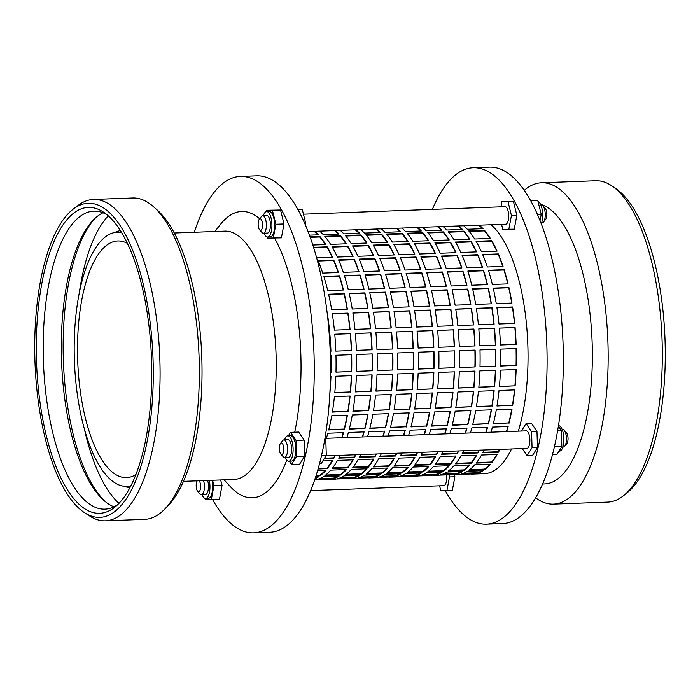 <?xml version="1.0" encoding="UTF-8"?>
<svg xmlns="http://www.w3.org/2000/svg" width="700" height="700" viewBox="0 0 700 700"><rect width="100%" height="100%" fill="white"/><g stroke="black" fill="none" stroke-linecap="round" stroke-linejoin="round"><path stroke-width="1.05" d="M289.293 461.177L291.524 464.468L296.511 456.47L296.012 440.396L290.526 432.329L288.374 435.785M291.524 464.468L299.652 464.17L304.64 456.164L304.141 440.099L298.655 432.031L290.526 432.329M296.511 456.47L304.64 456.164M296.012 440.396L304.141 440.099M325.027 438.156L325.797 439.285L326.296 455.359L321.309 463.365L319.664 463.426M326.296 455.359L321.589 455.534M325.797 439.285L324.826 439.329M280.464 443.441A5.845 2.196 -92.1 0 0 279.352 448.831A5.845 2.196 -92.1 0 0 280.858 454.125A5.845 2.196 -92.1 0 0 282.1 454.519A5.845 2.196 -92.1 0 0 283.692 447.799A5.845 2.196 -92.1 0 0 281.006 442.986A5.845 2.196 -92.1 0 0 280.464 443.441L282.625 440.694A8.768 3.299 87.9 0 1 283.439 440.002A8.768 3.299 87.9 0 1 283.929 439.889A8.768 3.299 87.9 0 1 287.516 447.869A8.768 3.299 87.9 0 1 285.075 457.301A8.768 3.299 87.9 0 1 284.585 457.415L288.645 457.266A8.768 3.299 -92.1 0 0 289.135 457.153A8.768 3.299 -92.1 0 0 291.576 447.72A8.768 3.299 -92.1 0 0 287.998 439.74A8.768 3.299 -92.1 0 0 287.507 439.854M285.197 457.398A12.705 4.777 -92.1 0 0 288.794 461.195A12.705 4.777 -92.1 0 0 289.502 461.029A12.705 4.777 -92.1 0 0 293.046 447.37A12.705 4.777 -92.1 0 0 287.849 435.803A12.705 4.777 -92.1 0 0 287.14 435.977A12.705 4.777 -92.1 0 0 284.541 439.863M288.794 461.195L291.498 461.099A12.705 4.777 -92.1 0 0 292.215 460.924A12.705 4.777 -92.1 0 0 295.75 447.265A12.705 4.777 -92.1 0 0 290.553 435.706L287.849 435.803M558.407 426.195L561.347 430.517L561.846 446.582L556.859 454.589L552.501 454.746M561.846 446.582L554.426 446.863M561.347 430.517L557.673 430.649M325.973 455.875L526.907 448.394A8.768 3.299 -92.1 0 0 527.398 448.271A8.768 3.299 -92.1 0 0 529.839 438.848A8.768 3.299 -92.1 0 0 526.251 430.859A8.768 3.299 -92.1 0 0 525.761 430.981M522.226 448.569L527.074 455.7L532.061 447.694L531.562 431.629L526.076 423.553L521.413 431.043M527.074 455.7L532.49 455.499L537.477 447.493L536.979 431.428L531.492 423.351L526.076 423.553M532.061 447.694L537.477 447.493M531.562 431.629L536.979 431.428M463.286 473.401L476.901 472.894A127.172 47.792 -92.1 0 0 480.034 471.782A127.172 47.792 -92.1 0 0 482.09 470.733M442.706 474.162L456.33 473.655A127.172 47.792 -92.1 0 0 459.454 472.544A127.172 47.792 -92.1 0 0 461.51 471.494M422.126 474.933L435.75 474.425A127.172 47.792 -92.1 0 0 438.874 473.314A127.172 47.792 -92.1 0 0 440.93 472.264M401.555 475.694L415.17 475.186A127.172 47.792 -92.1 0 0 418.303 474.075A127.172 47.792 -92.1 0 0 420.359 473.025M380.975 476.464L394.599 475.956A127.172 47.792 -92.1 0 0 397.723 474.845A127.172 47.792 -92.1 0 0 399.779 473.795M360.395 477.234L374.019 476.726A127.172 47.792 -92.1 0 0 377.151 475.615A127.172 47.792 -92.1 0 0 379.207 474.565M339.824 477.995L353.447 477.488A127.172 47.792 -92.1 0 0 356.571 476.376A127.172 47.792 -92.1 0 0 358.627 475.326M319.244 478.765L332.868 478.258A127.172 47.792 -92.1 0 0 335.991 477.146A127.172 47.792 -92.1 0 0 338.047 476.096M315.394 477.925A127.172 47.792 -92.1 0 0 315.42 477.907A127.172 47.792 -92.1 0 0 317.476 476.858M347.839 467.88A127.759 48.011 -92.1 0 0 353.185 459.821L337.488 460.407A127.759 48.011 87.9 0 1 332.132 468.466L347.839 467.88L347.716 467.364A127.172 47.792 -92.1 0 0 352.765 459.839M362.644 436.957A127.759 48.011 -92.1 0 0 364.105 431.882L348.408 432.46A127.759 48.011 87.9 0 1 346.946 437.544M368.629 410.769A127.759 48.011 -92.1 0 0 370.694 395.255L354.996 395.841A127.759 48.011 87.9 0 1 352.922 411.355L368.419 410.533A127.172 47.792 -92.1 0 0 370.466 395.264M372.251 370.808A127.759 48.011 -92.1 0 0 372.243 353.92L356.536 354.506A127.759 48.011 87.9 0 1 356.545 371.394L372.033 370.755A127.172 47.792 -92.1 0 0 372.024 353.929M370.659 328.781A127.759 48.011 -92.1 0 0 368.567 312.349L352.87 312.935A127.759 48.011 87.9 0 1 354.953 329.368L370.659 328.781M364.026 289.24A127.759 48.011 -92.1 0 0 360.089 275.047L344.382 275.634A127.759 48.011 87.9 0 1 348.32 289.826L364.026 289.24M353.071 256.48A127.759 48.011 -92.1 0 0 347.707 246.068L332.01 246.645A127.759 48.011 87.9 0 1 337.365 257.066L353.071 256.48M319.655 231.131A127.759 48.011 87.9 0 1 323.277 234.631L338.984 234.045A127.759 48.011 -92.1 0 0 335.361 230.545M340.602 475.037A127.759 48.011 -92.1 0 0 346.456 469.543L330.759 470.129A127.759 48.011 87.9 0 1 324.905 475.624L340.602 475.037L340.515 474.486A127.172 47.792 -92.1 0 0 345.861 469.569M360.701 454.58A127.759 48.011 87.9 0 1 359.301 457.371L374.999 456.785A127.759 48.011 -92.1 0 0 376.399 453.994M385.543 427.84A127.759 48.011 -92.1 0 0 388.579 413.656L372.873 414.243A127.759 48.011 87.9 0 1 369.836 428.418L385.35 427.516A127.172 47.792 -92.1 0 0 388.325 413.665M391.659 390.565A127.759 48.011 -92.1 0 0 392.7 374.132L376.994 374.719A127.759 48.011 87.9 0 1 375.953 391.142L391.44 390.416A127.172 47.792 -92.1 0 0 392.473 374.141M392.683 349.002A127.759 48.011 -92.1 0 0 391.624 332.106L375.918 332.692A127.759 48.011 87.9 0 1 376.985 349.58L392.683 349.002M388.517 307.65A127.759 48.011 -92.1 0 0 385.464 292.127L369.757 292.714A127.759 48.011 87.9 0 1 372.811 308.236L388.517 307.65M379.601 271.005A127.759 48.011 -92.1 0 0 374.885 258.527L359.188 259.114A127.759 48.011 87.9 0 1 363.895 271.591L379.601 271.005M366.905 243.023A127.759 48.011 -92.1 0 0 361.043 234.946L345.336 235.532A127.759 48.011 87.9 0 1 351.199 243.609L366.905 243.023M388.99 466.349A127.759 48.011 -92.1 0 0 394.345 458.29L378.639 458.876A127.759 48.011 87.9 0 1 373.293 466.926L388.99 466.349L388.868 465.832A127.172 47.792 -92.1 0 0 393.916 458.308M403.804 435.426A127.759 48.011 -92.1 0 0 405.265 430.342L389.559 430.929A127.759 48.011 87.9 0 1 388.098 436.004M409.78 409.238A127.759 48.011 -92.1 0 0 411.854 393.724L396.148 394.31A127.759 48.011 87.9 0 1 394.082 409.824L409.57 409.001A127.172 47.792 -92.1 0 0 411.618 393.733M413.402 369.276A127.759 48.011 -92.1 0 0 413.394 352.389L397.688 352.966A127.759 48.011 87.9 0 1 397.696 369.863L413.184 369.224A127.172 47.792 -92.1 0 0 413.175 352.398M411.81 327.25A127.759 48.011 -92.1 0 0 409.727 310.817L394.021 311.404A127.759 48.011 87.9 0 1 396.113 327.828L411.81 327.25M405.178 287.709A127.759 48.011 -92.1 0 0 401.24 273.516L385.543 274.102A127.759 48.011 87.9 0 1 389.48 288.295L405.178 287.709M394.223 254.949A127.759 48.011 -92.1 0 0 388.859 244.527L373.161 245.114A127.759 48.011 87.9 0 1 378.525 255.535L394.223 254.949M360.806 229.6A127.759 48.011 87.9 0 1 364.429 233.1L380.135 232.514A127.759 48.011 -92.1 0 0 376.512 229.014M381.754 473.506A127.759 48.011 -92.1 0 0 387.616 468.011L371.91 468.597A127.759 48.011 87.9 0 1 366.056 474.093L381.754 473.506L381.666 472.946A127.172 47.792 -92.1 0 0 387.012 468.029M401.852 453.049A127.759 48.011 87.9 0 1 400.453 455.84L416.159 455.254A127.759 48.011 -92.1 0 0 417.559 452.463M426.694 426.3A127.759 48.011 -92.1 0 0 429.73 412.125L414.024 412.711A127.759 48.011 87.9 0 1 410.988 426.886L426.501 425.985A127.172 47.792 -92.1 0 0 429.476 412.134M432.81 389.025A127.759 48.011 -92.1 0 0 433.851 372.601L418.154 373.188A127.759 48.011 87.9 0 1 417.104 389.611L432.591 388.885A127.172 47.792 -92.1 0 0 433.632 372.61M433.842 347.463A127.759 48.011 -92.1 0 0 432.775 330.575L417.069 331.161A127.759 48.011 87.9 0 1 418.136 348.049L433.842 347.463M429.669 306.119A127.759 48.011 -92.1 0 0 426.615 290.596L410.909 291.183A127.759 48.011 87.9 0 1 413.963 306.705L429.669 306.119M420.752 269.474A127.759 48.011 -92.1 0 0 416.036 256.996L400.339 257.582A127.759 48.011 87.9 0 1 405.055 270.06L420.752 269.474M408.056 241.491A127.759 48.011 -92.1 0 0 402.194 233.415L386.496 234.001A127.759 48.011 87.9 0 1 392.359 242.078L408.056 241.491M430.141 464.809A127.759 48.011 -92.1 0 0 435.496 456.759L419.79 457.336A127.759 48.011 87.9 0 1 414.444 465.395L430.141 464.809L430.027 464.293A127.172 47.792 -92.1 0 0 435.076 456.767M444.955 433.886A127.759 48.011 -92.1 0 0 446.416 428.811L430.71 429.398A127.759 48.011 87.9 0 1 429.249 434.473M450.931 407.706A127.759 48.011 -92.1 0 0 453.005 392.192L437.299 392.77A127.759 48.011 87.9 0 1 435.234 408.293L450.73 407.47A127.172 47.792 -92.1 0 0 452.769 392.201M454.554 367.736A127.759 48.011 -92.1 0 0 454.545 350.849L438.848 351.435A127.759 48.011 87.9 0 1 438.856 368.322L454.335 367.692A127.172 47.792 -92.1 0 0 454.326 350.858M452.961 325.71A127.759 48.011 -92.1 0 0 450.879 309.286L435.172 309.864A127.759 48.011 87.9 0 1 437.264 326.296L452.961 325.71M446.329 286.178A127.759 48.011 -92.1 0 0 442.391 271.985L426.694 272.571A127.759 48.011 87.9 0 1 430.631 286.764L446.329 286.178M435.374 253.418A127.759 48.011 -92.1 0 0 430.019 242.996L414.312 243.582A127.759 48.011 87.9 0 1 419.676 254.004L435.374 253.418M401.966 228.069A127.759 48.011 87.9 0 1 405.589 231.569L421.286 230.983A127.759 48.011 -92.1 0 0 417.664 227.483M422.914 471.975A127.759 48.011 -92.1 0 0 428.767 466.48L413.061 467.066A127.759 48.011 87.9 0 1 407.207 472.552L422.914 471.975L422.826 471.415A127.172 47.792 -92.1 0 0 428.172 466.498M443.004 451.517A127.759 48.011 87.9 0 1 441.604 454.3L457.31 453.722A127.759 48.011 -92.1 0 0 458.71 450.931M467.845 424.769A127.759 48.011 -92.1 0 0 470.881 410.585L455.184 411.171A127.759 48.011 87.9 0 1 452.148 425.355L467.653 424.454A127.172 47.792 -92.1 0 0 470.627 410.602M473.961 387.494A127.759 48.011 -92.1 0 0 475.002 371.07L459.305 371.656A127.759 48.011 87.9 0 1 458.264 388.08L473.742 387.354A127.172 47.792 -92.1 0 0 474.784 371.079M474.994 345.931A127.759 48.011 -92.1 0 0 473.926 329.044L458.229 329.63A127.759 48.011 87.9 0 1 459.287 346.517L474.994 345.931M470.82 304.588A127.759 48.011 -92.1 0 0 467.766 289.065L452.069 289.651A127.759 48.011 87.9 0 1 455.123 305.174L470.82 304.588M461.904 267.942A127.759 48.011 -92.1 0 0 457.196 255.465L441.49 256.051A127.759 48.011 87.9 0 1 446.206 268.52L461.904 267.942M449.216 239.96A127.759 48.011 -92.1 0 0 443.345 231.884L427.648 232.47A127.759 48.011 87.9 0 1 433.51 240.546L449.216 239.96M471.301 463.278A127.759 48.011 -92.1 0 0 476.648 455.219L460.95 455.805A127.759 48.011 87.9 0 1 455.595 463.864L471.301 463.278L471.179 462.761A127.172 47.792 -92.1 0 0 476.227 455.236M486.106 432.355A127.759 48.011 -92.1 0 0 487.567 427.28L471.861 427.866A127.759 48.011 87.9 0 1 470.409 432.941M492.091 406.175A127.759 48.011 -92.1 0 0 494.156 390.652L478.45 391.239A127.759 48.011 87.9 0 1 476.385 406.752L491.881 405.939A127.172 47.792 -92.1 0 0 493.92 390.661M495.714 366.205A127.759 48.011 -92.1 0 0 495.705 349.317L479.999 349.904A127.759 48.011 87.9 0 1 480.008 366.791L495.486 366.161A127.172 47.792 -92.1 0 0 495.477 349.326M494.121 324.179A127.759 48.011 -92.1 0 0 492.03 307.746L476.332 308.332A127.759 48.011 87.9 0 1 478.415 324.765L494.121 324.179M487.489 284.646A127.759 48.011 -92.1 0 0 483.551 270.454L467.845 271.04A127.759 48.011 87.9 0 1 471.782 285.233L487.489 284.646M476.534 251.886A127.759 48.011 -92.1 0 0 471.17 241.465L455.464 242.051A127.759 48.011 87.9 0 1 460.827 252.464L476.534 251.886M443.118 226.537A127.759 48.011 87.9 0 1 446.74 230.029L462.446 229.443A127.759 48.011 -92.1 0 0 458.815 225.951M464.065 470.435A127.759 48.011 -92.1 0 0 469.919 464.949L454.221 465.526A127.759 48.011 87.9 0 1 448.359 471.021L464.065 470.435L463.977 469.884A127.172 47.792 -92.1 0 0 469.324 464.966M484.164 449.986A127.759 48.011 87.9 0 1 482.755 452.769L498.461 452.183A127.759 48.011 -92.1 0 0 499.861 449.4M509.005 423.238A127.759 48.011 -92.1 0 0 512.041 409.054L496.335 409.64A127.759 48.011 87.9 0 1 493.299 423.824L508.804 422.914A127.172 47.792 -92.1 0 0 511.787 409.062M515.113 385.963A127.759 48.011 -92.1 0 0 516.163 369.539L500.456 370.125A127.759 48.011 87.9 0 1 499.415 386.549L514.903 385.822A127.172 47.792 -92.1 0 0 515.935 369.547M516.145 344.4A127.759 48.011 -92.1 0 0 515.086 327.512L499.38 328.099A127.759 48.011 87.9 0 1 500.439 344.986L516.145 344.4M511.98 303.056A127.759 48.011 -92.1 0 0 508.926 287.534L493.22 288.12A127.759 48.011 87.9 0 1 496.274 303.642L511.98 303.056M503.064 266.402A127.759 48.011 -92.1 0 0 498.347 253.934L482.641 254.511A127.759 48.011 87.9 0 1 487.358 266.989L503.064 266.402M490.367 238.429A127.759 48.011 -92.1 0 0 484.505 230.352L468.799 230.939A127.759 48.011 87.9 0 1 474.661 239.006L490.367 238.429M330.505 372.365L331.1 372.339A127.759 48.011 -92.1 0 0 331.091 355.451L330.321 355.477M328.921 330.33L329.507 330.312A127.759 48.011 -92.1 0 0 327.416 313.88L327.267 313.889M324.231 458.675L333.848 458.316A127.759 48.011 -92.1 0 0 335.248 455.534M344.391 429.371A127.759 48.011 -92.1 0 0 347.428 415.188L331.721 415.774A127.759 48.011 87.9 0 1 328.685 429.957L344.19 429.047A127.172 47.792 -92.1 0 0 347.174 415.196M350.499 392.096A127.759 48.011 -92.1 0 0 351.549 375.672L335.842 376.25A127.759 48.011 87.9 0 1 334.801 392.683L350.289 391.947A127.172 47.792 -92.1 0 0 351.321 375.672M351.531 350.534A127.759 48.011 -92.1 0 0 350.473 333.646L334.766 334.224A127.759 48.011 87.9 0 1 335.825 351.12L351.531 350.534M347.366 309.19A127.759 48.011 -92.1 0 0 344.312 293.659L328.606 294.245A127.759 48.011 87.9 0 1 331.66 309.767L347.366 309.19M338.45 272.536A127.759 48.011 -92.1 0 0 333.734 260.059L318.027 260.645A127.759 48.011 87.9 0 1 322.744 273.123L338.45 272.536M312.795 245.044L325.754 244.554A127.759 48.011 -92.1 0 0 319.891 236.486L310.004 236.854M316.033 475.948L320.031 475.799A127.759 48.011 -92.1 0 0 325.885 470.312L317.669 470.619M309.382 235.148L318.404 234.815A127.759 48.011 -92.1 0 0 314.781 231.315M316.304 256.76A127.759 48.011 87.9 0 1 316.794 257.836L332.491 257.25A127.759 48.011 -92.1 0 0 327.136 246.829L313.521 247.336M343.446 290.01A127.759 48.011 -92.1 0 0 339.509 275.817L323.811 276.404A127.759 48.011 87.9 0 1 327.749 290.596L343.446 290.01M350.079 329.543A127.759 48.011 -92.1 0 0 347.996 313.119L332.29 313.696A127.759 48.011 87.9 0 1 334.381 330.129L350.079 329.543M351.671 371.569A127.759 48.011 -92.1 0 0 351.662 354.681L335.956 355.267A127.759 48.011 87.9 0 1 335.974 372.155L351.453 371.525A127.172 47.792 -92.1 0 0 351.444 354.69M348.049 411.539A127.759 48.011 -92.1 0 0 350.123 396.025L334.416 396.602A127.759 48.011 87.9 0 1 332.351 412.125L347.839 411.303A127.172 47.792 -92.1 0 0 349.886 396.034M342.072 437.719A127.759 48.011 -92.1 0 0 343.534 432.644L327.828 433.23A127.759 48.011 87.9 0 1 326.366 438.305M318.141 468.983L327.259 468.641A127.759 48.011 -92.1 0 0 332.614 460.591L322.814 460.95M330.181 351.33L330.951 351.295A127.759 48.011 -92.1 0 0 329.892 334.408L329.245 334.434M329.91 392.849L329.928 392.858A127.759 48.011 -92.1 0 0 330.969 376.434L330.461 376.451M484.645 469.674A127.759 48.011 -92.1 0 0 490.499 464.179L474.793 464.765A127.759 48.011 87.9 0 1 468.939 470.26L484.645 469.674L484.549 469.114A127.172 47.792 -92.1 0 0 489.904 464.205M463.689 225.767A127.759 48.011 87.9 0 1 467.311 229.267L483.017 228.681A127.759 48.011 -92.1 0 0 479.395 225.181M497.105 251.116A127.759 48.011 -92.1 0 0 491.75 240.695L476.044 241.281A127.759 48.011 87.9 0 1 481.407 251.703L497.105 251.116M508.06 283.876A127.759 48.011 -92.1 0 0 504.123 269.684L488.425 270.27A127.759 48.011 87.9 0 1 492.363 284.463L508.06 283.876M514.692 323.418A127.759 48.011 -92.1 0 0 512.61 306.985L496.904 307.571A127.759 48.011 87.9 0 1 498.995 323.995L514.692 323.418M516.285 365.444A127.759 48.011 -92.1 0 0 516.276 348.556L500.57 349.134A127.759 48.011 87.9 0 1 500.588 366.03L516.066 365.391A127.172 47.792 -92.1 0 0 516.058 348.565M512.663 405.405A127.759 48.011 -92.1 0 0 514.736 389.891L499.03 390.477A127.759 48.011 87.9 0 1 496.965 405.991L512.452 405.169A127.172 47.792 -92.1 0 0 514.5 389.9M506.686 431.594A127.759 48.011 -92.1 0 0 508.148 426.51L492.441 427.096A127.759 48.011 87.9 0 1 490.98 432.18M491.873 462.516A127.759 48.011 -92.1 0 0 497.227 454.457L481.521 455.044A127.759 48.011 87.9 0 1 476.175 463.094L491.873 462.516L491.75 462A127.172 47.792 -92.1 0 0 496.799 454.475M469.787 239.19A127.759 48.011 -92.1 0 0 463.925 231.114L448.219 231.7A127.759 48.011 87.9 0 1 454.09 239.776L469.787 239.19M482.484 267.172A127.759 48.011 -92.1 0 0 477.767 254.695L462.07 255.281A127.759 48.011 87.9 0 1 466.778 267.759L482.484 267.172M491.4 303.817A127.759 48.011 -92.1 0 0 488.346 288.295L472.64 288.881A127.759 48.011 87.9 0 1 475.694 304.404L491.4 303.817M495.565 345.17A127.759 48.011 -92.1 0 0 494.506 328.274L478.8 328.86A127.759 48.011 87.9 0 1 479.867 345.748L495.565 345.17M494.541 386.733A127.759 48.011 -92.1 0 0 495.582 370.3L479.876 370.886A127.759 48.011 87.9 0 1 478.835 387.31L494.323 386.584A127.172 47.792 -92.1 0 0 495.364 370.309M488.425 424.007A127.759 48.011 -92.1 0 0 491.461 409.824L475.755 410.41A127.759 48.011 87.9 0 1 472.719 424.585L488.233 423.684A127.172 47.792 -92.1 0 0 491.207 409.832M463.584 450.748A127.759 48.011 87.9 0 1 462.184 453.539L477.881 452.952A127.759 48.011 -92.1 0 0 479.29 450.161M443.485 471.205A127.759 48.011 -92.1 0 0 449.347 465.71L433.641 466.296A127.759 48.011 87.9 0 1 427.787 471.791L443.485 471.205L443.398 470.654A127.172 47.792 -92.1 0 0 448.744 465.736M422.537 227.299A127.759 48.011 87.9 0 1 426.16 230.799L441.866 230.213A127.759 48.011 -92.1 0 0 438.244 226.713M455.954 252.648A127.759 48.011 -92.1 0 0 450.59 242.235L434.892 242.821A127.759 48.011 87.9 0 1 440.248 253.234L455.954 252.648M466.909 285.408A127.759 48.011 -92.1 0 0 462.971 271.215L447.265 271.801A127.759 48.011 87.9 0 1 451.202 285.994L466.909 285.408M473.541 324.949A127.759 48.011 -92.1 0 0 471.459 308.516L455.752 309.102A127.759 48.011 87.9 0 1 457.835 325.535L473.541 324.949M475.134 366.975A127.759 48.011 -92.1 0 0 475.125 350.088L459.419 350.674A127.759 48.011 87.9 0 1 459.427 367.561L474.915 366.922A127.172 47.792 -92.1 0 0 474.906 350.096M471.511 406.936A127.759 48.011 -92.1 0 0 473.576 391.422L457.879 392.009A127.759 48.011 87.9 0 1 455.805 407.523L471.301 406.7A127.172 47.792 -92.1 0 0 473.349 391.431M465.535 433.125A127.759 48.011 -92.1 0 0 466.996 428.05L451.29 428.627A127.759 48.011 87.9 0 1 449.829 433.711M450.721 464.048A127.759 48.011 -92.1 0 0 456.076 455.989L440.37 456.575A127.759 48.011 87.9 0 1 435.015 464.634L450.721 464.048L450.599 463.531A127.172 47.792 -92.1 0 0 455.648 456.006M428.636 240.721A127.759 48.011 -92.1 0 0 422.774 232.654L407.067 233.231A127.759 48.011 87.9 0 1 412.93 241.307L428.636 240.721M441.332 268.704A127.759 48.011 -92.1 0 0 436.616 256.226L420.91 256.812A127.759 48.011 87.9 0 1 425.626 269.29L441.332 268.704M450.249 305.358A127.759 48.011 -92.1 0 0 447.195 289.826L431.489 290.412A127.759 48.011 87.9 0 1 434.543 305.935L450.249 305.358M454.414 346.701A127.759 48.011 -92.1 0 0 453.355 329.814L437.649 330.391A127.759 48.011 87.9 0 1 438.716 347.287L454.414 346.701M453.39 388.264A127.759 48.011 -92.1 0 0 454.431 371.84L438.725 372.418A127.759 48.011 87.9 0 1 437.684 388.85L453.171 388.115A127.172 47.792 -92.1 0 0 454.204 371.849M447.274 425.539A127.759 48.011 -92.1 0 0 450.31 411.355L434.604 411.941A127.759 48.011 87.9 0 1 431.567 426.125L447.072 425.215A127.172 47.792 -92.1 0 0 450.056 411.364M422.433 452.279A127.759 48.011 87.9 0 1 421.033 455.07L436.73 454.484A127.759 48.011 -92.1 0 0 438.13 451.701M402.334 472.736A127.759 48.011 -92.1 0 0 408.188 467.241L392.49 467.827A127.759 48.011 87.9 0 1 386.627 473.323L402.334 472.736L402.246 472.185A127.172 47.792 -92.1 0 0 407.592 467.267M381.386 228.83A127.759 48.011 87.9 0 1 385.009 232.33L400.715 231.744A127.759 48.011 -92.1 0 0 397.092 228.244M414.803 254.179A127.759 48.011 -92.1 0 0 409.439 243.766L393.733 244.352A127.759 48.011 87.9 0 1 399.096 254.765L414.803 254.179M425.757 286.939A127.759 48.011 -92.1 0 0 421.82 272.746L406.114 273.332A127.759 48.011 87.9 0 1 410.051 287.525L425.757 286.939M432.39 326.48A127.759 48.011 -92.1 0 0 430.299 310.047L414.601 310.634A127.759 48.011 87.9 0 1 416.684 327.066L432.39 326.48M433.983 368.506A127.759 48.011 -92.1 0 0 433.974 351.619L418.267 352.205A127.759 48.011 87.9 0 1 418.276 369.092L433.755 368.463A127.172 47.792 -92.1 0 0 433.755 351.627M430.36 408.467A127.759 48.011 -92.1 0 0 432.425 392.954L416.727 393.54A127.759 48.011 87.9 0 1 414.654 409.054L430.15 408.231A127.172 47.792 -92.1 0 0 432.189 392.963M424.375 434.656A127.759 48.011 -92.1 0 0 425.836 429.581L410.139 430.168A127.759 48.011 87.9 0 1 408.678 435.243M409.57 465.579A127.759 48.011 -92.1 0 0 414.916 457.52L399.219 458.106A127.759 48.011 87.9 0 1 393.864 466.165L409.57 465.579L409.447 465.062A127.172 47.792 -92.1 0 0 414.496 457.537M387.485 242.261A127.759 48.011 -92.1 0 0 381.623 234.185L365.916 234.771A127.759 48.011 87.9 0 1 371.779 242.839L387.485 242.261M400.181 270.235A127.759 48.011 -92.1 0 0 395.465 257.766L379.759 258.344A127.759 48.011 87.9 0 1 384.475 270.821L400.181 270.235M409.089 306.889A127.759 48.011 -92.1 0 0 406.035 291.366L390.338 291.944A127.759 48.011 87.9 0 1 393.391 307.475L409.089 306.889M413.262 348.233A127.759 48.011 -92.1 0 0 412.195 331.345L396.498 331.931A127.759 48.011 87.9 0 1 397.556 348.819L413.262 348.233M412.23 389.795A127.759 48.011 -92.1 0 0 413.28 373.371L397.574 373.957A127.759 48.011 87.9 0 1 396.533 390.381L412.011 389.655A127.172 47.792 -92.1 0 0 413.053 373.38M406.114 427.07A127.759 48.011 -92.1 0 0 409.159 412.886L393.453 413.473A127.759 48.011 87.9 0 1 390.416 427.656L405.921 426.746A127.172 47.792 -92.1 0 0 408.896 412.895M381.273 453.819A127.759 48.011 87.9 0 1 379.873 456.601L395.579 456.015A127.759 48.011 -92.1 0 0 396.979 453.233M361.183 474.267A127.759 48.011 -92.1 0 0 367.036 468.781L351.33 469.359A127.759 48.011 87.9 0 1 345.476 474.854L361.183 474.267L361.095 473.716A127.172 47.792 -92.1 0 0 366.441 468.799M340.235 230.361A127.759 48.011 87.9 0 1 343.858 233.861L359.555 233.275A127.759 48.011 -92.1 0 0 355.933 229.784M373.651 255.719A127.759 48.011 -92.1 0 0 368.287 245.297L352.581 245.884A127.759 48.011 87.9 0 1 357.945 256.296L373.651 255.719M384.606 288.479A127.759 48.011 -92.1 0 0 380.669 274.286L364.963 274.864A127.759 48.011 87.9 0 1 368.9 289.065L384.606 288.479M391.239 328.011A127.759 48.011 -92.1 0 0 389.148 311.579L373.441 312.165A127.759 48.011 87.9 0 1 375.533 328.598L391.239 328.011M392.831 370.037A127.759 48.011 -92.1 0 0 392.814 353.15L377.116 353.736A127.759 48.011 87.9 0 1 377.125 370.624L392.604 369.994A127.172 47.792 -92.1 0 0 392.595 353.159M389.209 410.007A127.759 48.011 -92.1 0 0 391.274 394.485L375.567 395.071A127.759 48.011 87.9 0 1 373.502 410.585L388.999 409.771A127.172 47.792 -92.1 0 0 391.037 394.494M383.224 436.188A127.759 48.011 -92.1 0 0 384.685 431.113L368.979 431.699A127.759 48.011 87.9 0 1 367.517 436.774M368.419 467.11A127.759 48.011 -92.1 0 0 373.765 459.051L358.059 459.637A127.759 48.011 87.9 0 1 352.713 467.696L368.419 467.11L368.296 466.594A127.172 47.792 -92.1 0 0 373.345 459.069M346.325 243.793A127.759 48.011 -92.1 0 0 340.463 235.716L324.765 236.303A127.759 48.011 87.9 0 1 330.627 244.379L346.325 243.793M359.021 271.775A127.759 48.011 -92.1 0 0 354.314 259.297L338.608 259.884A127.759 48.011 87.9 0 1 343.324 272.352L359.021 271.775M367.938 308.42A127.759 48.011 -92.1 0 0 364.884 292.898L349.186 293.484A127.759 48.011 87.9 0 1 352.24 309.006L367.938 308.42M372.111 349.764A127.759 48.011 -92.1 0 0 371.044 332.876L355.346 333.463A127.759 48.011 87.9 0 1 356.405 350.35L372.111 349.764M371.079 391.326A127.759 48.011 -92.1 0 0 372.12 374.902L356.422 375.489A127.759 48.011 87.9 0 1 355.373 391.912L370.86 391.186A127.172 47.792 -92.1 0 0 371.901 374.911M364.963 428.601A127.759 48.011 -92.1 0 0 367.999 414.418L352.301 415.004A127.759 48.011 87.9 0 1 349.265 429.188L364.77 428.286A127.172 47.792 -92.1 0 0 367.745 414.435M340.121 455.35A127.759 48.011 87.9 0 1 338.721 458.133L354.428 457.555A127.759 48.011 -92.1 0 0 355.828 454.764M491.041 224.752A127.759 48.011 87.9 0 1 518.324 431.156M511.508 448.963A127.759 48.011 87.9 0 1 491.724 471.923A127.759 48.011 87.9 0 1 484.575 473.637L472.938 474.075A127.759 48.011 -92.1 0 0 475.414 473.812L459.707 474.39A127.759 48.011 87.9 0 1 457.231 474.661L452.358 474.836A127.759 48.011 -92.1 0 0 454.834 474.574L439.136 475.16A127.759 48.011 87.9 0 1 436.651 475.423L431.777 475.606A127.759 48.011 -92.1 0 0 434.262 475.344L418.556 475.93A127.759 48.011 87.9 0 1 416.08 476.192L411.206 476.367A127.759 48.011 -92.1 0 0 413.683 476.105L397.976 476.691A127.759 48.011 87.9 0 1 395.5 476.954L390.626 477.137A127.759 48.011 -92.1 0 0 393.102 476.875L377.405 477.461A127.759 48.011 87.9 0 1 374.92 477.724L370.055 477.907A127.759 48.011 -92.1 0 0 372.531 477.636L356.825 478.222A127.759 48.011 87.9 0 1 354.349 478.485L349.475 478.669A127.759 48.011 -92.1 0 0 351.951 478.406L336.245 478.992A127.759 48.011 87.9 0 1 333.769 479.255L328.895 479.439A127.759 48.011 -92.1 0 0 331.371 479.176L315.674 479.762A127.759 48.011 87.9 0 1 314.729 479.903M315.158 478.625A127.759 48.011 -92.1 0 0 315.473 478.485A127.759 48.011 -92.1 0 0 318.544 476.823L315.717 476.927M323.418 476.639A127.759 48.011 87.9 0 1 320.346 478.31A127.759 48.011 87.9 0 1 317.223 479.421L332.92 478.835A127.759 48.011 -92.1 0 0 336.053 477.724A127.759 48.011 -92.1 0 0 339.124 476.052L323.418 476.639M343.998 475.869A127.759 48.011 87.9 0 1 340.918 477.54A127.759 48.011 87.9 0 1 337.794 478.651L353.5 478.065A127.759 48.011 -92.1 0 0 356.624 476.954A127.759 48.011 -92.1 0 0 359.695 475.291L343.998 475.869M364.569 475.108A127.759 48.011 87.9 0 1 361.498 476.77A127.759 48.011 87.9 0 1 358.374 477.881L374.071 477.304A127.759 48.011 -92.1 0 0 377.204 476.184A127.759 48.011 -92.1 0 0 380.275 474.521L364.569 475.108M385.149 474.338A127.759 48.011 87.9 0 1 382.078 476.009A127.759 48.011 87.9 0 1 378.945 477.12L394.651 476.534A127.759 48.011 -92.1 0 0 397.775 475.423A127.759 48.011 -92.1 0 0 400.855 473.751L385.149 474.338M405.729 473.576A127.759 48.011 87.9 0 1 402.649 475.239A127.759 48.011 87.9 0 1 399.525 476.35L415.231 475.764A127.759 48.011 -92.1 0 0 418.355 474.653A127.759 48.011 -92.1 0 0 421.426 472.99L405.729 473.576M426.3 472.806A127.759 48.011 87.9 0 1 423.229 474.477A127.759 48.011 87.9 0 1 420.105 475.589L435.803 475.002A127.759 48.011 -92.1 0 0 438.935 473.891A127.759 48.011 -92.1 0 0 442.006 472.22L426.3 472.806M446.88 472.036A127.759 48.011 87.9 0 1 443.809 473.707A127.759 48.011 87.9 0 1 440.676 474.819L456.383 474.233A127.759 48.011 -92.1 0 0 459.506 473.121A127.759 48.011 -92.1 0 0 462.586 471.459L446.88 472.036M467.46 471.275A127.759 48.011 87.9 0 1 464.38 472.938A127.759 48.011 87.9 0 1 461.256 474.049L476.963 473.471A127.759 48.011 -92.1 0 0 480.086 472.36A127.759 48.011 -92.1 0 0 483.157 470.689L467.46 471.275M326.41 479.36A127.759 48.011 -92.1 0 0 328.895 479.439M367.561 477.829A127.759 48.011 -92.1 0 0 370.055 477.907M408.713 476.289A127.759 48.011 -92.1 0 0 411.206 476.367M449.864 474.758A127.759 48.011 -92.1 0 0 452.358 474.836M470.444 473.996A127.759 48.011 -92.1 0 0 472.938 474.075M429.293 475.528A127.759 48.011 -92.1 0 0 431.777 475.606M388.132 477.059A127.759 48.011 -92.1 0 0 390.626 477.137M346.981 478.59A127.759 48.011 -92.1 0 0 349.475 478.669M316.216 475.387L319.935 475.248A127.172 47.792 -92.1 0 0 325.29 470.33M317.852 234.832A127.172 47.792 -92.1 0 0 314.099 231.341M325.351 244.571A127.172 47.792 -92.1 0 0 319.804 236.994L310.179 237.352M332.168 257.259A127.172 47.792 -92.1 0 0 327.014 247.293L313.661 247.791M338.17 272.545A127.172 47.792 -92.1 0 0 333.585 260.461L318.194 261.03M343.201 290.019A127.172 47.792 -92.1 0 0 339.334 276.132L323.908 276.71M347.13 309.199A127.172 47.792 -92.1 0 0 344.111 293.895L328.659 294.473M349.86 329.551A127.172 47.792 -92.1 0 0 347.786 313.259L332.316 313.836M351.312 350.543A127.172 47.792 -92.1 0 0 350.254 333.69L334.766 334.267M335.974 372.102L351.453 371.525M334.81 392.525L350.289 391.947M332.386 411.88L347.839 411.303M328.764 429.625L344.19 429.047M341.775 437.736A127.172 47.792 -92.1 0 0 343.245 432.652M324.529 458.194L333.699 457.852A127.172 47.792 -92.1 0 0 334.871 455.543M318.29 468.457L327.136 468.125A127.172 47.792 -92.1 0 0 332.185 460.6M329.28 330.321A127.172 47.792 -92.1 0 0 327.547 316.277M330.733 351.304A127.172 47.792 -92.1 0 0 329.674 334.46L329.245 334.469M330.505 372.304L330.873 372.286A127.172 47.792 -92.1 0 0 330.864 355.46M330.181 386.899A127.172 47.792 -92.1 0 0 330.75 376.442M469.709 469.674L484.549 469.114M482.466 228.699A127.172 47.792 -92.1 0 0 478.713 225.207M489.965 238.438A127.172 47.792 -92.1 0 0 484.418 230.869L469.219 231.429M496.781 251.125A127.172 47.792 -92.1 0 0 491.627 241.159L476.306 241.727M502.784 266.42A127.172 47.792 -92.1 0 0 498.199 254.328L482.808 254.896M507.815 283.885A127.172 47.792 -92.1 0 0 503.948 270.007L488.521 270.576M511.744 303.065A127.172 47.792 -92.1 0 0 508.725 287.77L493.273 288.339M514.474 323.426A127.172 47.792 -92.1 0 0 512.4 307.125L496.93 307.703M515.926 344.409A127.172 47.792 -92.1 0 0 514.867 327.556L499.38 328.134M500.588 365.969L516.066 365.391M499.424 386.391L514.903 385.822M497 405.746L512.452 405.169M493.377 423.491L508.804 422.914M506.389 431.602A127.172 47.792 -92.1 0 0 507.859 426.527M483.009 452.296L498.312 451.727A127.172 47.792 -92.1 0 0 499.485 449.409M476.586 462.56L491.75 462M449.129 470.435L463.977 469.884M461.886 229.469A127.172 47.792 -92.1 0 0 458.133 225.977M469.385 239.207A127.172 47.792 -92.1 0 0 463.838 231.63L448.639 232.199M476.21 251.895A127.172 47.792 -92.1 0 0 471.048 241.929L455.726 242.498M482.204 267.181A127.172 47.792 -92.1 0 0 477.619 255.098L462.227 255.666M487.235 284.655A127.172 47.792 -92.1 0 0 483.376 270.769L467.941 271.346M491.164 303.826A127.172 47.792 -92.1 0 0 488.154 288.531L472.692 289.109M493.894 324.188A127.172 47.792 -92.1 0 0 491.82 307.895L476.35 308.473M495.346 345.179A127.172 47.792 -92.1 0 0 494.287 328.326L478.809 328.904M480.008 366.739L495.486 366.161M478.852 387.161L494.323 386.584M476.429 406.507L491.881 405.939M472.806 424.261L488.233 423.684M485.809 432.373A127.172 47.792 -92.1 0 0 487.287 427.289M462.429 453.058L477.733 452.489A127.172 47.792 -92.1 0 0 478.905 450.179M456.015 463.33L471.179 462.761M428.558 471.205L443.398 470.654M441.306 230.23A127.172 47.792 -92.1 0 0 437.561 226.739M448.805 239.977A127.172 47.792 -92.1 0 0 443.257 232.4L428.067 232.969M455.63 252.665A127.172 47.792 -92.1 0 0 450.476 242.69L435.155 243.267M461.633 267.951A127.172 47.792 -92.1 0 0 457.048 255.859L441.656 256.436M466.655 285.416A127.172 47.792 -92.1 0 0 462.796 271.539L447.361 272.116M470.593 304.596A127.172 47.792 -92.1 0 0 467.574 289.301L452.121 289.879M473.323 324.957A127.172 47.792 -92.1 0 0 471.249 308.656L455.77 309.234M474.775 345.94A127.172 47.792 -92.1 0 0 473.707 329.088L458.229 329.665M459.427 367.5L474.915 366.922M458.273 387.931L473.742 387.354M455.849 407.277L471.301 406.7M452.226 425.023L467.653 424.454M465.229 433.134A127.172 47.792 -92.1 0 0 466.707 428.059M441.858 453.827L457.161 453.259A127.172 47.792 -92.1 0 0 458.325 450.949M435.435 464.091L450.599 463.531M407.977 471.966L422.826 471.415M420.735 231A127.172 47.792 -92.1 0 0 416.981 227.509M428.234 240.739A127.172 47.792 -92.1 0 0 422.686 233.161L407.488 233.73M435.05 253.426A127.172 47.792 -92.1 0 0 429.896 243.46L414.575 244.029M441.053 268.713A127.172 47.792 -92.1 0 0 436.467 256.629L421.076 257.197M446.084 286.186A127.172 47.792 -92.1 0 0 442.216 272.3L426.79 272.877M450.012 305.366A127.172 47.792 -92.1 0 0 446.994 290.062L431.541 290.64M452.742 325.719A127.172 47.792 -92.1 0 0 450.669 309.426L435.199 310.004M454.195 346.71A127.172 47.792 -92.1 0 0 453.136 329.858L437.649 330.435M438.856 368.27L454.335 367.692M437.701 388.692L453.171 388.115M435.269 408.047L450.73 407.47M431.655 425.793L447.072 425.215M444.658 433.904A127.172 47.792 -92.1 0 0 446.127 428.82M421.277 454.597L436.581 454.02A127.172 47.792 -92.1 0 0 437.754 451.71M414.855 464.861L430.027 464.293M387.406 472.736L402.246 472.185M400.155 231.77A127.172 47.792 -92.1 0 0 396.401 228.27M407.654 241.509A127.172 47.792 -92.1 0 0 402.106 233.931L386.908 234.5M414.479 254.196A127.172 47.792 -92.1 0 0 409.316 244.23L393.995 244.799M420.473 269.483A127.172 47.792 -92.1 0 0 415.887 257.39L400.505 257.967M425.504 286.956A127.172 47.792 -92.1 0 0 421.645 273.07L406.21 273.648M429.441 306.127A127.172 47.792 -92.1 0 0 426.422 290.832L410.961 291.41M432.162 326.489A127.172 47.792 -92.1 0 0 430.089 310.196L414.619 310.765M433.615 347.471A127.172 47.792 -92.1 0 0 432.556 330.627L417.078 331.205M418.276 369.031L433.755 368.463M417.121 389.463L432.591 388.885M414.697 408.809L430.15 408.231M411.075 426.554L426.501 425.985M424.078 434.665A127.172 47.792 -92.1 0 0 425.556 429.59M400.697 455.359L416.001 454.79A127.172 47.792 -92.1 0 0 417.174 452.48M394.284 465.631L409.447 465.062M366.826 473.506L381.666 472.946M379.584 232.531A127.172 47.792 -92.1 0 0 375.83 229.04M387.074 242.27A127.172 47.792 -92.1 0 0 381.526 234.701L366.336 235.261M393.899 254.957A127.172 47.792 -92.1 0 0 388.745 244.991L373.424 245.56M399.901 270.252A127.172 47.792 -92.1 0 0 395.316 258.16L379.925 258.729M404.933 287.717A127.172 47.792 -92.1 0 0 401.065 273.84L385.639 274.409M408.861 306.898A127.172 47.792 -92.1 0 0 405.842 291.594L390.39 292.171M411.591 327.25A127.172 47.792 -92.1 0 0 409.517 310.957L394.039 311.535M413.044 348.241A127.172 47.792 -92.1 0 0 411.985 331.389L396.498 331.966M397.705 369.801L413.184 369.224M396.541 390.224L412.011 389.655M394.118 409.579L409.57 409.001M390.495 427.324L405.921 426.746M403.506 435.435A127.172 47.792 -92.1 0 0 404.976 430.36M380.126 456.129L395.43 455.56A127.172 47.792 -92.1 0 0 396.602 453.241M373.704 466.392L388.868 465.832M346.246 474.267L361.095 473.716M359.004 233.301A127.172 47.792 -92.1 0 0 355.25 229.81M366.502 243.04A127.172 47.792 -92.1 0 0 360.955 235.463L345.756 236.031M373.319 255.727A127.172 47.792 -92.1 0 0 368.165 245.761L352.844 246.33M379.321 271.014A127.172 47.792 -92.1 0 0 374.736 258.93L359.345 259.499M384.352 288.488A127.172 47.792 -92.1 0 0 380.494 274.601L365.059 275.179M388.281 307.659A127.172 47.792 -92.1 0 0 385.271 292.364L369.81 292.941M391.011 328.02A127.172 47.792 -92.1 0 0 388.938 311.727L373.467 312.305M392.464 349.011A127.172 47.792 -92.1 0 0 391.405 332.159L375.926 332.736M377.125 370.571L392.604 369.994M375.97 390.994L391.44 390.416M373.546 410.34L388.999 409.771M369.924 428.094L385.35 427.516M382.926 436.196A127.172 47.792 -92.1 0 0 384.396 431.121M359.546 456.89L374.85 456.321A127.172 47.792 -92.1 0 0 376.023 454.011M353.132 467.162L368.296 466.594M325.675 475.037L340.515 474.486M338.424 234.062A127.172 47.792 -92.1 0 0 334.679 230.571M345.922 243.81A127.172 47.792 -92.1 0 0 340.375 236.233L325.176 236.801M352.748 256.498A127.172 47.792 -92.1 0 0 347.585 246.523L332.264 247.1M358.741 271.784A127.172 47.792 -92.1 0 0 354.165 259.691L338.774 260.269M363.773 289.249A127.172 47.792 -92.1 0 0 359.914 275.371L344.479 275.949M367.71 308.429A127.172 47.792 -92.1 0 0 364.691 293.134L349.23 293.703M370.44 328.79A127.172 47.792 -92.1 0 0 368.366 312.489L352.887 313.066M371.892 349.773A127.172 47.792 -92.1 0 0 370.825 332.92L355.346 333.498M356.545 371.332L372.033 370.755M355.39 391.764L370.86 391.186M352.966 411.11L368.419 410.533M349.344 428.855L364.77 428.286M362.346 436.966A127.172 47.792 -92.1 0 0 363.825 431.891M338.966 457.66L354.279 457.091A127.172 47.792 -92.1 0 0 355.442 454.781M332.553 467.924L347.716 467.364M476.963 473.471L476.901 472.894M456.383 474.233L456.33 473.655M435.803 475.002L435.75 474.425M415.231 475.764L415.17 475.186M394.651 476.534L394.599 475.956M374.071 477.304L374.019 476.726M353.5 478.065L353.447 477.488M332.92 478.835L332.868 478.258M320.031 475.799L319.935 475.248M319.891 236.486L319.804 236.994M327.136 246.829L327.014 247.293M333.848 458.316L333.699 457.852M327.259 468.641L327.136 468.125M484.505 230.352L484.418 230.869M491.75 240.695L491.627 241.159M498.461 452.183L498.312 451.727M463.925 231.114L463.838 231.63M471.17 241.465L471.048 241.929M477.881 452.952L477.733 452.489M443.345 231.884L443.257 232.4M450.59 242.235L450.476 242.69M457.31 453.722L457.161 453.259M422.774 232.654L422.686 233.161M430.019 242.996L429.896 243.46M436.73 454.484L436.581 454.02M402.194 233.415L402.106 233.931M409.439 243.766L409.316 244.23M416.159 455.254L416.001 454.79M381.623 234.185L381.526 234.701M388.859 244.527L388.745 244.991M395.579 456.015L395.43 455.56M361.043 234.946L360.955 235.463M368.287 245.297L368.165 245.761M374.999 456.785L374.85 456.321M340.463 235.716L340.375 236.233M347.707 246.068L347.585 246.523M354.428 457.555L354.279 457.091M542.64 484.006L544.653 483.927A140.28 52.71 -92.1 0 0 552.51 482.046A140.28 52.71 -92.1 0 0 592.025 339.623A140.28 52.71 -92.1 0 0 540.558 204.339M535.666 497.831A160.799 60.419 -92.1 0 0 553.49 504.131A160.799 60.419 -92.1 0 0 562.494 501.97A160.799 60.419 -92.1 0 0 607.267 329.105A160.799 60.419 -92.1 0 0 541.52 182.761A160.799 60.419 -92.1 0 0 532.525 184.923A160.799 60.419 -92.1 0 0 524.212 190.365M553.49 504.131L607.644 502.11A160.799 60.419 -92.1 0 0 616.639 499.957A160.799 60.419 -92.1 0 0 623.744 495.521A160.799 60.419 -92.1 0 0 662.034 339.176A160.799 60.419 -92.1 0 0 612.22 186.112A160.799 60.419 -92.1 0 0 595.674 180.74L541.52 182.761M623.744 495.521L627.401 492.573A157.876 59.325 -92.1 0 0 665 339.071A157.876 59.325 -92.1 0 0 616.087 188.79L612.22 186.112M121.52 232.514A127.172 47.792 -92.1 0 0 112.271 233.144A127.172 47.792 -92.1 0 0 110.311 233.905A127.172 47.792 -92.1 0 0 74.524 363.729A127.172 47.792 -92.1 0 0 121.686 485.817A127.172 47.792 -92.1 0 0 130.961 485.765M259.271 219.258L261.433 216.501A8.768 3.299 87.9 0 1 262.745 215.696L266.805 215.548A8.768 3.299 87.9 0 1 270.34 222.871A8.768 3.299 87.9 0 1 267.453 233.074L263.392 233.231A8.768 3.299 87.9 0 1 262.027 232.523L259.665 229.941A5.845 2.196 -92.1 0 0 261.861 229.162A5.845 2.196 -92.1 0 0 262.5 223.606A5.845 2.196 -92.1 0 0 259.271 219.258A5.845 2.196 -92.1 0 0 258.221 225.523A5.845 2.196 -92.1 0 0 259.665 229.941M262.745 215.696A8.768 3.299 87.9 0 1 266.271 223.029A8.768 3.299 87.9 0 1 263.392 233.231M207.62 480.445A8.768 3.299 87.9 0 1 208.381 484.339A8.768 3.299 87.9 0 1 205.494 494.541L201.434 494.69A8.768 3.299 87.9 0 1 200.069 493.99L197.706 491.4A5.845 2.196 -92.1 0 0 199.903 490.621A5.845 2.196 -92.1 0 0 200.541 485.065A5.845 2.196 -92.1 0 0 199.185 480.76M203.56 480.594A8.768 3.299 87.9 0 1 204.312 484.488A8.768 3.299 87.9 0 1 201.434 494.69M197.225 480.83A5.845 2.196 -92.1 0 0 196.263 486.981A5.845 2.196 -92.1 0 0 197.706 491.4M202.046 494.664A12.705 4.777 -92.1 0 0 205.643 498.47A12.705 4.777 -92.1 0 0 209.816 483.691A12.705 4.777 -92.1 0 0 209.326 480.384M205.643 498.47L208.346 498.365A12.705 4.777 -92.1 0 0 212.52 483.586A12.705 4.777 -92.1 0 0 212.03 480.279M264.005 233.205A12.705 4.777 -92.1 0 0 267.601 237.011A12.705 4.777 -92.1 0 0 271.775 222.232A12.705 4.777 -92.1 0 0 266.656 211.619A12.705 4.777 -92.1 0 0 263.349 215.679M267.601 237.011L270.305 236.906A12.705 4.777 -92.1 0 0 274.479 222.127A12.705 4.777 -92.1 0 0 269.36 211.514L266.656 211.619M212.581 499.564A178.343 67.016 -92.1 0 0 253.619 532.858L269.859 532.254A178.343 67.016 -92.1 0 0 279.842 529.856A178.343 67.016 -92.1 0 0 329.499 338.126A178.343 67.016 -92.1 0 0 256.585 175.822L240.345 176.426A178.343 67.016 -92.1 0 0 230.361 178.815A178.343 67.016 -92.1 0 0 194.32 232.26M253.619 532.858A178.343 67.016 -92.1 0 0 263.602 530.46A178.343 67.016 -92.1 0 0 313.259 338.73A178.343 67.016 -92.1 0 0 240.345 176.426M183.487 481.346L234.01 479.465A124.25 46.69 -92.1 0 0 240.957 477.794A124.25 46.69 -92.1 0 0 275.555 344.207A124.25 46.69 -92.1 0 0 224.752 231.131L174.239 233.013M224.123 479.832L230.037 486.308A143.255 53.83 -92.1 0 0 260.33 495.871A143.255 53.83 -92.1 0 0 286.773 460.127M294.735 432.171A143.255 53.83 -92.1 0 0 274.54 238.096M259.639 218.785A143.255 53.83 -92.1 0 0 233.625 213.404A143.255 53.83 -92.1 0 0 220.29 224.595L214.874 231.499M127.33 243.329A118.405 44.494 -92.1 0 0 117.758 240.966A118.405 44.494 -92.1 0 0 111.134 242.559A118.405 44.494 -92.1 0 0 78.164 369.854A118.405 44.494 -92.1 0 0 126.569 477.61A118.405 44.494 -92.1 0 0 133.201 476.017A118.405 44.494 -92.1 0 0 135.94 474.548M541.651 222.862L542.264 222.836A8.768 3.299 -92.1 0 0 543.567 222.04A8.768 3.299 -92.1 0 0 545.142 212.634A8.768 3.299 -92.1 0 0 542.972 206.01A8.768 3.299 -92.1 0 0 541.608 205.31L541.004 205.336M542.972 206.01L545.335 208.6A5.845 2.196 87.9 0 1 546.779 213.019A5.845 2.196 87.9 0 1 545.729 219.284L543.567 222.04M538.055 201.626A12.705 4.777 87.9 0 1 542.517 212.144A12.705 4.777 87.9 0 1 541.266 223.93M445.384 490.823A178.343 67.016 -92.1 0 0 486.456 524.178L502.705 523.574A178.343 67.016 -92.1 0 0 512.689 521.185A178.343 67.016 -92.1 0 0 562.345 329.455A178.343 67.016 -92.1 0 0 489.431 167.143L473.183 167.746A178.343 67.016 -92.1 0 0 463.199 170.144A178.343 67.016 -92.1 0 0 432.373 209.379M486.456 524.178A178.343 67.016 -92.1 0 0 496.44 521.789A178.343 67.016 -92.1 0 0 546.096 330.059A178.343 67.016 -92.1 0 0 473.183 167.746M310.669 490.621L443.756 485.66A8.768 3.299 -92.1 0 0 446.635 475.457A8.768 3.299 -92.1 0 0 446.574 474.88M308.026 231.569L505.715 224.201A8.768 3.299 -92.1 0 0 508.594 213.999A8.768 3.299 -92.1 0 0 505.059 206.675L303.441 214.183M564.165 430.203L566.528 432.793A5.845 2.196 87.9 0 1 568.032 438.086A5.845 2.196 87.9 0 1 566.921 443.476L564.76 446.224A8.768 3.299 -92.1 0 0 566.423 438.139A8.768 3.299 -92.1 0 0 564.165 430.203A8.768 3.299 -92.1 0 0 562.8 429.502L562.188 429.52M562.844 447.055L563.456 447.029A8.768 3.299 -92.1 0 0 563.946 446.915A8.768 3.299 -92.1 0 0 564.76 446.224M558.486 425.723L558.591 425.723A12.705 4.777 87.9 0 1 563.789 437.281A12.705 4.777 87.9 0 1 560.254 450.94A12.705 4.777 87.9 0 1 559.536 451.115L559.011 451.133M501.559 224.359L502.793 229.338L514.255 229.171L516.845 215.276L513.389 201.338L501.926 201.504L500.938 206.824M439.6 485.817L440.834 490.796L452.296 490.63L454.886 476.735L454.396 474.766M530.46 200.436L537.758 200.428L530.609 200.699M537.758 200.428L541.214 214.366L540.024 220.754M541.214 214.366L537.407 214.506M508.839 229.373L511.429 215.477L507.972 201.539L501.926 201.504M507.972 201.539L513.389 201.338M511.429 215.477L516.845 215.276M446.88 490.831L449.47 476.936L454.886 476.735M449.47 476.936L448.945 474.793M266.945 236.915L267.243 238.105L281.418 237.843L284.007 223.947L280.551 210.009L266.376 210.271L266.114 211.724M204.986 498.374L205.284 499.573L219.459 499.31L222.049 485.406L220.692 479.955M273.289 238.149L275.879 224.245L272.422 210.315L266.376 210.271M272.422 210.315L280.551 210.009M275.879 224.245L284.007 223.947M211.33 499.608L213.929 485.713L222.049 485.406M213.929 485.713L212.572 480.261M297.658 209.178L302.207 209.204L297.762 209.37M302.207 209.204L305.664 223.143L305.331 224.945M305.664 223.143L304.561 223.178M284.585 457.415A8.768 3.299 87.9 0 1 283.22 456.715L280.858 454.125M108.649 515.261A157.141 59.045 -92.1 0 0 151.471 334.582A157.141 59.045 -92.1 0 0 79.362 205.415A157.141 59.045 -92.1 0 0 73.395 208.985A157.141 59.045 -92.1 0 0 35 362.539A157.141 59.045 -92.1 0 0 84.709 512.803A157.141 59.045 -92.1 0 0 108.649 515.261M84.709 512.803L89.915 516.145A160.799 60.419 -92.1 0 0 105.411 520.817A160.799 60.419 -92.1 0 0 114.406 518.665A160.799 60.419 -92.1 0 0 159.18 345.791A160.799 60.419 -92.1 0 0 93.441 199.447A160.799 60.419 -92.1 0 0 84.438 201.609A160.799 60.419 -92.1 0 0 78.33 205.266L73.395 208.985M105.411 520.817L144.664 519.356A160.799 60.419 -92.1 0 0 153.668 517.195A160.799 60.419 -92.1 0 0 164.719 509.145A160.799 60.419 -92.1 0 0 199.062 356.422A160.799 60.419 -92.1 0 0 153.449 206.675A160.799 60.419 -92.1 0 0 132.694 197.986L93.441 199.447M164.719 509.145L168.184 505.575A157.141 59.045 -92.1 0 0 201.749 356.326A157.141 59.045 -92.1 0 0 157.176 209.982L153.449 206.675M108.281 215.862A153.046 57.514 -92.1 0 0 79.161 293.449M84.175 428.146A153.046 57.514 -92.1 0 0 118.991 503.352M95.322 218.085A151.445 56.91 -92.1 0 0 63.402 361.48A151.445 56.91 -92.1 0 0 105.901 502.101M103.014 212.765A149.1 56.026 -92.1 0 0 94.15 219.196A149.1 56.026 -92.1 0 0 61.574 361.541A149.1 56.026 -92.1 0 0 104.65 501.077A149.1 56.026 -92.1 0 0 113.969 506.826M106.837 214.62A149.1 56.026 -92.1 0 0 93.87 211.138A149.1 56.026 -92.1 0 0 85.531 213.141A149.1 56.026 -92.1 0 0 44.012 373.433A149.1 56.026 -92.1 0 0 104.974 509.136A149.1 56.026 -92.1 0 0 113.321 507.133A149.1 56.026 -92.1 0 0 117.644 504.7M79.748 209.449A153.046 57.514 -92.1 0 0 38.045 385.42A153.046 57.514 -92.1 0 0 108.272 511.227A153.046 57.514 -92.1 0 0 115.22 506.852A153.046 57.514 -92.1 0 0 151.48 358.199A153.046 57.514 -92.1 0 0 104.256 212.651A153.046 57.514 -92.1 0 0 79.748 209.449M477.461 472.736L463.662 473.244M456.89 473.498L443.091 474.014M436.31 474.267L422.511 474.784M415.739 475.029L401.931 475.545M395.159 475.799L381.36 476.315M374.579 476.569L360.78 477.076M354.007 477.33L340.2 477.846M333.428 478.1L319.629 478.616M112.271 233.144L120.269 230.493M526.251 430.859L325.159 438.349M287.998 439.74L283.929 439.889M121.686 485.817L129.859 487.865"/></g></svg>
